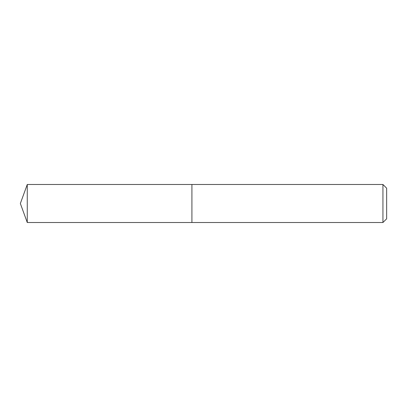 <?xml version="1.0" encoding="UTF-8"?>
<svg xmlns="http://www.w3.org/2000/svg" width="407" height="407" viewBox="0 0 407 407"><rect width="100%" height="100%" fill="white"/><g stroke="black" fill="none" stroke-linecap="round" stroke-linejoin="round"><path stroke-width="0.61" d="M382.941 222.512L382.941 184.488L386.65 188.197L386.65 218.803L382.941 222.512L191.911 222.512L191.911 184.488L27.269 184.488L27.269 222.512L20.35 203.5L27.269 184.488M382.941 184.488L191.911 184.488L191.911 222.512L27.269 222.512"/></g></svg>
